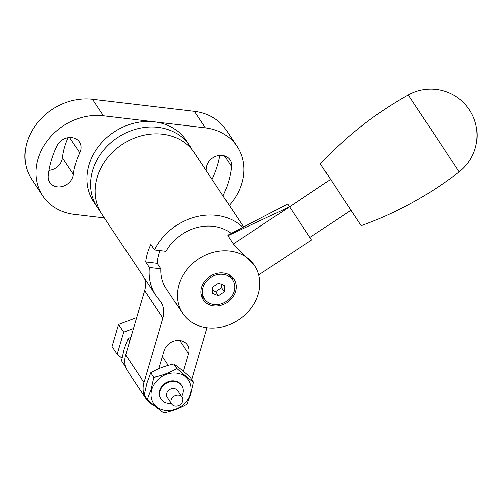 <?xml version="1.0" encoding="UTF-8"?>
<svg xmlns="http://www.w3.org/2000/svg" width="502" height="502" viewBox="0 0 502 502"><rect width="100%" height="100%" fill="white"/><g stroke="black" fill="none" stroke-linecap="round" stroke-linejoin="round"><path stroke-width="0.75" d="M99.804 210.677A55.496 46.862 -33.6 0 1 97.332 207.357A55.496 46.862 -33.6 0 1 92.575 170.592A55.496 46.862 -33.6 0 1 137.353 128.794A55.496 46.862 -33.6 0 1 189.762 145.9A55.496 46.862 -33.6 0 1 191.871 149.458M97.332 207.357L93.673 201.854A55.496 46.862 -33.6 0 1 88.917 165.089A55.496 46.862 -33.6 0 1 154.396 121.829A55.496 46.862 -33.6 0 1 186.104 140.397L189.762 145.9M79.762 152.834A13.259 11.195 146.4 0 0 80.546 150.813A13.259 11.195 146.4 0 0 79.41 142.028A13.259 11.195 146.4 0 0 67.99 137.711A13.259 11.195 146.4 0 0 56.977 145.906A96.503 81.481 146.4 0 0 48.217 175.681A13.259 11.195 146.4 0 0 49.767 182.395A13.259 11.195 146.4 0 0 62.292 186.48A13.259 11.195 146.4 0 0 72.985 176.497A13.259 11.195 146.4 0 0 73.405 174.426A69.991 59.092 -33.6 0 1 79.762 152.834L69.577 137.529M48.97 170.366A13.259 11.195 146.4 0 0 62.01 159.987A13.259 11.195 146.4 0 0 62.424 157.917A69.991 59.092 -33.6 0 1 68.14 137.686M223.013 195.905A96.503 81.481 146.4 0 0 228.529 181.617A96.503 81.481 146.4 0 0 231.566 166.57A13.259 11.195 146.4 0 0 230.01 159.856A13.259 11.195 146.4 0 0 216.4 156.091A13.259 11.195 146.4 0 0 206.378 167.825A69.991 59.092 -33.6 0 1 206.04 170.379M212.039 179.396A96.503 81.481 146.4 0 0 217.554 165.108A96.503 81.481 146.4 0 0 219.832 155.382M229.301 205.362A55.496 46.862 146.4 0 0 241.838 183.192A55.496 46.862 146.4 0 0 237.076 146.427A55.496 46.862 146.4 0 0 205.374 127.859L103.425 115.793A55.496 46.862 146.4 0 0 47.313 140.729A55.496 46.862 146.4 0 0 42.701 195.824A55.496 46.862 146.4 0 0 74.403 214.392L104.372 217.937M237.076 146.427L226.101 129.924A55.496 46.862 146.4 0 0 194.399 111.35L92.45 99.283A55.496 46.862 146.4 0 0 36.339 124.22A55.496 46.862 146.4 0 0 31.72 179.314L42.701 195.824M160.916 268.871L149.351 267.503L145.693 262L157.258 263.368L160.916 268.871A43.166 36.445 -33.6 0 0 166.149 288.575L182.615 313.336A43.166 36.445 -33.6 0 1 198.503 259.007A43.166 36.445 -33.6 0 1 254.508 265.539A43.166 36.445 -33.6 0 1 254.577 265.646A43.166 36.445 -33.6 0 1 238.613 319.868A43.166 36.445 -33.6 0 1 182.615 313.336M157.258 263.368A43.166 36.445 -33.6 0 1 160.125 250.636M145.693 262A55.496 46.862 146.4 0 1 147.462 253.14A55.496 46.862 146.4 0 1 150.851 244.468L154.509 249.971L166.074 251.339A43.166 36.445 -33.6 0 1 185.257 232.282A43.166 36.445 -33.6 0 1 230.914 233.204M243.307 226.421L194.337 152.777A55.496 46.862 146.4 0 0 141.928 135.672A55.496 46.862 146.4 0 0 97.15 177.476A55.496 46.862 146.4 0 0 101.906 214.235L155.877 295.402A55.496 46.862 146.4 0 0 159.291 299.82A24.667 20.827 -33.6 0 1 160.803 301.784A24.667 20.827 -33.6 0 1 162.918 318.124L143.967 382.505A24.667 20.827 146.4 0 0 146.088 398.845A24.667 20.827 146.4 0 0 154.265 405.547M242.334 226.904A55.496 46.862 146.4 0 0 154.509 249.971M183.293 371.361L188.476 353.759A13.259 11.195 146.4 0 0 187.34 344.981A13.259 11.195 146.4 0 0 174.821 340.896A13.259 11.195 146.4 0 0 164.123 350.879L158.87 368.713M149.351 267.503A55.496 46.862 146.4 0 0 155.877 295.402M191.739 379.518L206.975 327.743M162.918 318.124L144.626 290.608L125.676 354.989A24.667 20.827 146.4 0 0 127.79 371.329L146.088 398.845M144.626 290.608A24.667 20.827 146.4 0 0 144.494 278.284M350.929 210.294L361.176 225.693C396.649 212.898 429.304 194.964 459.142 171.904L408.295 94.947C375.377 113.345 346.073 136.349 320.383 163.953L330.536 179.421M361.176 225.693L320.383 163.953M309.834 237.446L350.98 210.263L335.562 186.876L330.586 179.39L289.572 206.818M254.577 265.646L233.317 243.985L289.591 206.805L227.833 235.733L227.795 235.181L287.721 204.013L311.516 240.025L258.699 274.927M233.317 243.985L227.833 235.733M209.968 276.395A18.499 15.618 -33.6 0 1 233.963 279.194A18.499 15.618 -33.6 0 1 227.155 302.48A18.499 15.618 -33.6 0 1 203.153 299.681A18.499 15.618 -33.6 0 1 209.968 276.395M204.239 298.521A18.499 15.618 -33.6 0 1 201.672 296.701M231.786 276.677A18.499 15.618 -33.6 0 1 232.476 279.746M231.723 278.792A16.955 14.32 -33.6 0 1 232.683 280.047A16.955 14.32 -33.6 0 1 227.255 300.823A16.955 14.32 -33.6 0 1 205.393 300.083A16.955 14.32 -33.6 0 1 204.439 298.828A16.955 14.32 -33.6 0 1 209.867 278.052A16.955 14.32 -33.6 0 1 231.723 278.792M224.394 291.825L224.501 285.512L218.665 283.128L212.722 287.05L212.622 293.363L218.458 295.747L224.394 291.825L221.652 287.696L221.708 284.37M212.672 290.376L215.709 291.618L221.652 287.696M215.709 291.618L218.458 295.747M178.486 395.118A6.168 5.208 -33.6 0 1 182.006 397.182A6.168 5.208 -33.6 0 1 182.533 401.267A6.168 5.208 -33.6 0 1 175.261 406.074A6.168 5.208 -33.6 0 1 171.734 404.01A6.168 5.208 -33.6 0 1 171.207 399.925A6.168 5.208 -33.6 0 1 178.486 395.118M171.734 404.01L167.304 397.346A6.168 5.208 -33.6 0 1 167.819 391.221A6.168 5.208 -33.6 0 1 174.05 388.448A6.168 5.208 -33.6 0 1 177.576 390.512L182.006 397.182M171.238 403.263A12.33 10.41 -33.6 0 1 168.157 403.294A12.33 10.41 -33.6 0 1 161.111 399.172A12.33 10.41 -33.6 0 1 162.14 386.923A12.33 10.41 -33.6 0 1 174.608 381.382A12.33 10.41 -33.6 0 1 181.655 385.511A12.33 10.41 -33.6 0 1 181.511 396.436M122.011 358.183L117.198 354.286L123.712 332.148L133.482 328.459M117.198 354.286L112.078 346.587L118.591 324.449L136.676 317.609M118.591 324.449L123.712 332.148M146.91 383.001L144.225 394.93L147.255 399.492L151.089 389.282L153.775 377.353L150.738 372.791L146.91 383.001M190.277 394.07A20.965 17.702 -33.6 0 1 165.534 410.416A20.965 17.702 -33.6 0 1 151.761 389.508A20.965 17.702 -33.6 0 1 176.497 373.168A20.965 17.702 -33.6 0 1 190.277 394.07M153.775 377.353C162.196 375.584 169.889 372.679 176.855 368.631C183.111 374.222 188.633 378.696 193.421 382.047L190.735 393.976L186.907 404.185C179.98 408.214 172.286 411.125 163.821 412.908C159.065 409.576 153.543 405.108 147.255 399.492M181.655 385.511L181.285 384.959A12.33 10.41 146.4 0 0 169.638 381.162A12.33 10.41 146.4 0 0 159.686 390.449A12.33 10.41 146.4 0 0 160.747 398.619L161.111 399.172M193.421 382.047L190.383 377.485C184.127 371.894 178.605 367.42 173.817 364.069C165.396 365.839 157.703 368.744 150.738 372.791M176.855 368.631L173.817 364.069M130.94 337.093L128.054 338.674L124.22 348.884L121.534 360.812L124.571 365.374L125.042 364.327M129.736 341.203L128.054 338.674M205.374 127.859L194.399 111.35M103.425 115.793L92.45 99.283M231.566 166.57L224.419 155.827M73.405 174.426L62.424 157.917M143.967 382.505L125.676 354.989M179.678 340.532L188.476 353.759M459.142 171.904A46.247 46.247 0 0 0 469.42 109.863A46.247 46.247 0 0 0 408.295 94.947M232.683 280.047L229.226 274.851M204.439 298.828L200.982 293.632M168.295 365.425L162.435 356.608"/></g></svg>
